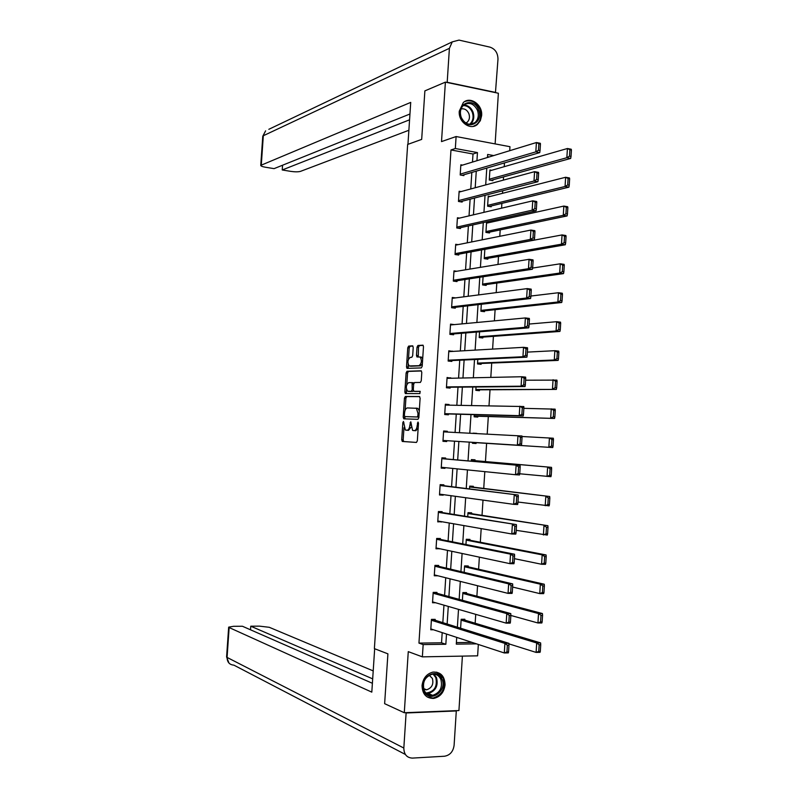 <?xml version="1.0" encoding="UTF-8"?>
<svg xmlns="http://www.w3.org/2000/svg" width="798" height="798" viewBox="0 0 798 798"><rect width="100%" height="100%" fill="white"/><g stroke="black" fill="none" stroke-linecap="round" stroke-linejoin="round"><path stroke-width="1.2" d="M403.459 421.454L402.85 422.571L401.713 439.798L402.372 441.474L416.426 442.441L417.334 440.835L418.481 423.219L418.002 422.032L417.214 425.444C416.855 428.656 415.888 430.371 414.332 430.611L412.576 430.381L410.78 421.783L409.883 425.125C409.524 428.297 408.576 429.992 407.05 430.232L405.334 430.002L403.459 421.454M459.269 111.181C458.162 121.944 470.351 130.772 477.394 124.438L480.356 120.648L481.633 115.63C482.77 104.847 470.421 95.91 463.329 102.523L459.269 111.181M422.052 685.562C422.361 694.15 426.252 698.44 433.723 698.42C440.247 696.903 444.027 692.395 445.055 684.874C444.725 676.135 440.725 671.866 433.045 672.076C426.721 673.712 423.06 678.2 422.052 685.562M413.224 347.409L412.546 345.833L408.636 346.103L407.758 347.778L406.511 366.841L406.97 368.377L421.294 367.908L422.202 366.222L423.479 346.731L423.01 345.185L417.923 345.464L417.025 347.16L416.486 355.419L416.955 356.965L420.157 357.045C422.062 360.516 421.683 363.399 418.99 365.693L409.135 365.933C407.269 362.521 407.648 359.679 410.262 357.384L411.798 357.305L412.686 355.629L413.224 347.409M472.496 162.064L473.014 153.994L450.98 149.954L455.329 148.518L456.107 136.538L509.962 146.702L509.713 150.692M478.341 644.465L477.613 655.836L422.361 656.854L408.267 651.637L404.287 712.734L384.636 703.676L387.908 653.841L374.382 648.634L407.658 144.438L421.683 139.391L424.875 90.882L445.394 82.134L441.513 141.595L456.107 136.538M422.361 656.854L423.159 644.585L445.843 644.275L446.501 634.041M450.98 149.954L418.95 643.098L423.159 644.585M405.334 396.456L404.456 398.072L403.199 417.184L403.858 418.83L417.943 419.339L418.85 417.703L420.117 398.162L419.429 396.496L405.334 396.456L406.781 396.576L405.913 398.192L405.115 410.292M404.855 391.998L406.112 372.905L406.98 371.26L421.105 370.801L421.803 372.427L421.254 380.776L420.346 382.451L414.551 382.541L413.663 384.197L413.304 389.683L413.982 391.319L420.157 391.329L419.858 393.604L405.324 393.564L404.855 391.998L406.312 392.117L406.481 389.424M495.129 143.909L498.371 93.236L445.394 82.134M404.287 712.734L458.93 710.549L462.401 656.126M418.95 643.098L441.533 642.809L442.192 632.634M442.83 622.64L443.957 605.173M444.596 595.378L445.723 577.752M446.341 568.146L447.488 550.371M448.097 540.954L449.254 523.019M449.843 513.792L451.01 495.698M451.588 486.67L452.765 468.426M453.334 459.578L454.521 441.194M455.079 432.456L456.266 414.162M456.835 405.254L458.002 387.17M458.581 378.092L459.738 360.207M460.336 350.97L461.473 333.285M462.072 323.878L463.199 306.392M463.818 296.826L464.935 279.529M465.563 269.804L466.66 252.707M467.299 242.811L468.386 225.924M469.034 215.869L470.112 199.171M470.77 188.946L471.827 172.448M435.139 620.226L435.199 619.368L431.439 619.378L430.77 629.782L433.414 629.762M436.885 593.253L436.945 592.385L433.194 592.365L432.516 602.749L435.598 602.759M438.621 566.311L438.681 565.453L434.94 565.383L434.262 575.757L437.972 575.807M440.366 539.408L440.416 538.54L436.676 538.441L436.007 548.795L439.758 548.725M442.102 512.535L442.152 511.668L438.421 511.528L437.753 521.872L441.513 521.663M443.828 485.693L443.888 484.835L440.157 484.645L439.489 494.979L443.219 495.149L443.259 494.63M445.563 458.89L445.623 458.032L441.893 457.813L441.224 468.127L444.955 468.336L444.995 467.638M447.299 432.047L447.349 431.269L443.628 431L442.96 441.304L446.681 441.553L446.74 440.696M449.035 405.145L449.075 404.526L445.364 404.227L444.695 414.521L448.416 414.81L448.466 413.953M450.77 378.262L447.089 377.484L446.421 387.768L450.132 388.097L450.192 387.239M452.506 351.419L448.815 350.781L448.157 361.045L451.858 361.414L451.917 360.566M454.242 324.616L450.541 324.108L449.882 334.362L453.583 334.771L453.633 333.913M455.598 297.893L452.267 297.474L451.598 307.719L455.299 308.158L455.359 307.31M456.795 271.25L453.982 270.871L453.324 281.096L457.015 281.584L457.074 280.736M458.132 244.657L455.708 244.298L455.04 254.512L458.73 255.041L458.79 254.193M459.558 218.103L457.424 217.764L456.765 227.969L460.446 228.527L460.496 227.679M461.035 191.58L459.139 191.261L458.471 201.455L462.152 202.054L462.212 201.206M462.561 165.106L460.845 164.797L460.187 174.971L463.857 175.61L463.917 174.762M475.159 623.228L475.728 614.35M476.885 596.196L477.543 585.732M478.601 569.203L479.369 557.154M480.316 542.241L481.184 528.615M482.032 515.318L482.999 500.107M483.738 488.426L484.805 471.648M485.453 461.573L486.61 443.339M487.199 434.112L488.316 416.546M489.004 405.743L490.022 389.773M490.8 377.404L491.718 363.05M492.605 349.105L493.413 336.347M494.401 320.846L495.109 309.684M496.196 292.627L496.805 283.061M497.992 264.447L498.501 256.467M499.787 236.298L500.186 229.904M500.825 220.009L500.905 218.682M501.573 208.188L501.882 203.38M502.521 193.325L502.68 190.782M503.358 180.119L503.568 176.887M504.216 166.682L504.456 162.922M489.224 156.957L487.508 156.647M456.386 642.609L472.067 642.41M464.785 620.106L464.845 619.258L461.174 619.268L460.606 628.206M466.491 593.453L466.541 592.595L462.88 592.575L462.391 600.276M468.187 566.819L468.246 565.972L464.586 565.902L464.177 572.375M469.892 540.236L469.942 539.378L466.291 539.278L465.952 544.525M471.588 513.673L471.638 512.825L467.997 512.675L467.738 516.705M473.284 487.149L473.334 486.301L469.693 486.122L469.513 488.915M474.97 460.655L475.029 459.808L471.389 459.588L471.289 461.164M472.496 442.331L472.436 443.279L476.067 443.518L476.127 442.671M476.705 433.573L473.064 433.384M474.261 414.651L474.132 416.805L477.763 417.085L477.812 416.237M476.037 387L475.817 390.362L479.448 390.681L479.498 389.833M477.803 359.389L477.503 363.958L481.134 364.317L481.184 363.469M479.568 331.808L479.199 337.574L482.81 337.973L482.87 337.135M481.324 304.267L480.885 311.24L484.496 311.669L484.546 310.831M483.089 276.766L482.561 284.926L486.172 285.405L486.221 284.557M484.845 249.295L484.246 258.652L487.847 259.16L487.897 258.323M488.765 222.672L486.571 222.323L485.922 232.408L489.523 232.956L489.573 232.118M490.201 196.458L488.246 196.128L487.598 206.203L491.189 206.792L491.249 205.954M491.688 170.283L489.922 169.964L489.274 180.029L492.865 180.647L492.915 179.809M476.935 160.707L477.453 152.588L455.329 148.518M447.139 623.986L448.276 606.42M448.905 596.565L450.052 578.839M450.671 569.174L451.818 551.288M452.426 541.822L453.583 523.777M454.182 514.501L455.359 496.296M455.937 487.209L457.114 468.855M457.693 459.967L458.88 441.474M459.449 432.676L460.626 414.282M461.204 405.324L462.371 387.13M462.96 378.003L464.117 360.008M464.715 350.721L465.862 332.926M466.471 323.469L467.598 305.873M468.217 296.257L469.334 278.861M469.962 269.076L471.069 251.879M471.708 241.934L472.805 224.936M473.453 214.822L474.531 198.034M475.199 187.749L476.266 171.161M456.715 637.383L456.286 644.136L476.496 643.856M493.723 155.58L487.648 154.463L487.458 157.495M486.78 168.089L485.703 184.907M485.034 195.33L483.947 212.348M483.289 222.602L482.182 239.829M481.533 249.924L480.416 267.35M479.788 277.265L478.65 294.901M478.032 304.656L476.885 322.492M476.276 332.078L475.119 350.113M474.511 359.539L473.344 377.783M472.755 387.03L471.568 405.484M470.99 414.561L469.793 433.214M469.224 442.132L468.027 460.875M467.448 469.902L466.251 488.506M465.663 497.723L464.486 516.166M463.877 525.583L462.71 543.877M462.092 553.473L460.935 571.607M460.306 581.403L459.149 599.388M458.511 609.383L457.374 627.198M441.533 642.809L445.843 644.275M473.014 153.994L477.453 152.588M439.748 548.884L436.057 548.096M441.484 522.002L437.783 521.353M443.219 495.149L439.508 494.64M444.955 468.336L441.234 467.957M447.349 431.269L443.628 431.08M476.715 433.354L473.084 433.164M449.075 404.526L445.344 404.476M450.8 377.833L447.06 377.913M452.526 351.16L448.775 351.379M454.242 324.537L450.491 324.886M411.04 427.189L408.516 430.341L405.893 430.172M418.152 428.257L415.808 430.721L413.145 430.551M403.978 427.668L403.17 439.898L403.668 441.523L416.486 442.441M419.718 396.616L406.781 396.576M404.706 416.536L405.125 418.88M404.387 415.429L404.855 416.586L417.214 416.985L417.843 415.848L418.002 413.454L416.416 408.287L407.349 407.938C405.833 408.227 404.895 409.933 404.546 413.085L404.387 415.429M418.89 417.035L404.855 416.586M419.289 410.84L417.893 408.396L415.948 408.117M406.8 384.586L407.559 373.045L406.112 372.905M421.464 370.97L408.436 371.399L407.559 373.045M415.379 391.439L420.257 391.419M408.646 382.641C406.022 384.885 405.653 387.738 407.559 391.2L411.319 391.329L412.207 389.683L412.087 382.641L408.646 382.641M409.354 391.449L408.077 391.339M413.444 390.811L412.775 391.449L409.534 391.459M413.883 383.21L411.968 382.591M406.312 392.117L406.681 393.614M410.88 366.182L409.693 366.073M422.361 363.818L420.466 365.833L411.15 366.212M422.681 358.901L421.623 357.185L419.878 356.925M420.456 357.075L421.035 357.035M423.199 345.354L419.389 345.614L418.491 347.31L418.252 356.965M408.127 364.337L408.267 368.387M412.945 346.063L410.082 346.252L409.204 347.928L408.466 359.27M540.316 651.377L540.725 644.764L539.159 644.784L538.75 651.397L540.316 651.377L540.027 652.335L536.106 652.405L508.944 643.876M461.124 620.126L536.695 642.969L540.615 642.919L461.982 619.268M538.75 651.397L536.106 652.405L536.695 642.969L539.159 644.784M540.725 644.764L540.615 642.919M431.389 620.245L504.905 643.407L508.925 643.348L432.416 619.378M508.555 651.916L508.326 652.894L504.306 652.964L504.905 643.407L507.368 645.243L506.949 651.946L508.555 651.916L508.974 645.223L507.368 645.243M430.83 628.914L504.306 652.964L506.949 651.946M508.925 643.348L508.974 645.223M441.893 678.968C447.868 691.188 429.134 703.836 423.928 690.968C417.903 678.589 436.845 666.091 441.893 678.968M424.177 690.35C426.002 694.011 428.825 695.666 432.656 695.337C440.117 692.774 442.84 687.407 440.815 679.248C438.95 675.497 436.057 673.831 432.117 674.26C424.785 676.933 422.142 682.29 424.177 690.35M423.838 689.472L426.631 689.801C431.898 687.976 433.813 684.195 432.376 678.44L429.234 675.258M427.299 697.053L433.065 698.06C442.341 694.878 445.723 688.225 443.219 678.091L436.725 672.145M478.521 109.765C484.326 123.151 466.112 131.48 461.045 117.605C455.199 104.039 473.603 95.92 478.521 109.765M461.274 117.476C464.845 124.099 469.394 125.825 474.92 122.643C478.291 119.461 479.129 115.321 477.443 110.214C473.842 103.511 469.244 101.805 463.668 105.107C460.386 108.309 459.588 112.438 461.274 117.476M465.902 123.082L467.079 122.353C469.453 120.099 470.042 117.176 468.855 113.585C467.069 109.855 464.466 108.309 461.045 108.947M473.234 126.373L476.655 124.618C480.845 120.668 481.892 115.53 479.798 109.186C476.207 101.945 471.179 99.391 464.725 101.546M374.671 648.734L371.808 692.135L229.146 627.557L227.071 657.422L403.828 748.035L406.112 712.973L405.484 712.684M373.205 670.899L269.275 627.298L259.47 626.141L250.762 626.201L372.676 678.859M403.828 748.035C403.978 754.429 406.83 757.791 412.386 758.1L444.496 756.235C449.962 755.287 453.164 751.646 454.102 745.322L456.296 710.958L406.112 712.973M372.387 683.288L242.422 626.25L233.605 626.3L228.667 627.138L229.146 627.557M250.512 629.802L250.762 626.201M456.296 710.958L455.638 710.679M407.948 144.328L410.721 102.403L260.746 165.376C260.806 166.064 262.372 166.682 265.455 167.231L274.073 168.637L409.953 114.004M268.826 129.306L452.257 41.875L459 40.1L489.982 47.142C495.189 48.947 497.852 52.957 497.982 59.162L495.458 92.628M452.257 41.875L449.404 48.319L447.189 82.274L495.847 92.478M282.552 165.226L282.233 169.974L290.731 171.371C295.041 171.989 298.302 171.979 300.517 171.361L408.875 130.264M282.233 169.974L409.564 119.81M542.141 621.931L542.56 615.338L540.994 615.338L540.575 621.941L542.141 621.931L541.852 622.959L537.942 622.979L510.85 615.457M462.83 593.423L538.52 613.562L542.431 613.552L463.179 592.575M540.575 621.941L537.942 622.979L538.52 613.562L540.994 615.338M542.56 615.338L542.431 613.552M543.967 592.535L544.376 585.951L542.82 585.932L542.411 592.525L543.967 592.535L543.667 593.622L539.767 593.602L512.625 587.049M464.536 566.76L540.346 584.186L544.256 584.236L464.586 566.001M542.411 592.525L539.767 593.602L540.346 584.186L542.82 585.932M544.376 585.951L544.256 584.236M433.134 593.233L506.78 613.602L510.8 613.602L433.663 592.365M510.431 622.091L510.201 623.128L506.181 623.148L506.78 613.602L509.244 615.408L508.825 622.101L510.431 622.091L510.85 615.408L509.244 615.408M432.576 601.882L506.181 623.148L508.825 622.101M510.8 613.602L510.85 615.408M434.88 566.251L508.655 583.857L512.665 583.897L434.93 565.433M512.296 592.306L512.067 593.413L508.057 593.383L508.655 583.857L511.119 585.612L510.69 592.296L512.296 592.306L512.715 585.632L511.119 585.612M434.321 574.889L508.057 593.383L510.69 592.296M512.665 583.897L512.715 585.632M545.792 563.179L546.201 556.605L544.635 556.565L544.226 563.149L545.792 563.179L545.483 564.326L541.583 564.256L514.411 558.67M466.241 540.126L542.171 554.859L546.071 554.949L466.271 539.538M544.226 563.149L541.583 564.256L542.171 554.859L544.635 556.565M546.201 556.605L546.071 554.949M547.608 533.862L548.017 527.298L546.46 527.239L546.051 533.812L547.608 533.862L547.298 535.079L516.196 530.331M467.937 513.533L547.887 525.702L467.967 513.104M546.051 533.812L543.408 534.959L543.987 525.573L546.46 527.239M548.017 527.298L547.887 525.702M549.423 504.595L549.832 498.032L548.276 497.952L547.867 504.526L549.423 504.595L549.114 505.862L517.972 502.032M469.643 486.97L549.692 496.506L469.653 486.7M547.867 504.526L545.224 505.693L545.812 496.326L548.276 497.952M549.832 498.032L549.692 496.506M436.626 539.298L510.521 554.141L514.52 554.231L436.666 538.67M514.171 562.57L513.932 563.737L509.922 563.657L510.521 554.141L512.984 555.867L512.565 562.54L514.171 562.57L514.59 555.907L512.984 555.867M436.067 547.937L509.922 563.657L512.565 562.54M514.52 554.231L514.59 555.907M438.361 512.386L516.386 524.605L438.391 511.927M516.037 532.874L515.787 534.101L511.787 533.972L512.386 524.466L514.85 526.161L514.431 532.825L516.037 532.874L516.446 526.211L514.85 526.161M437.803 521.014L511.787 533.972L514.431 532.825M516.386 524.605L516.446 526.211M440.107 485.513L518.241 495.029L440.117 485.234M517.892 503.219L517.643 504.506L513.653 504.336L514.251 494.84L516.715 496.496L516.296 503.149L517.892 503.219L518.311 496.565L516.715 496.496M439.548 494.122L513.653 504.336L516.296 503.149M518.241 495.029L518.311 496.565M551.238 475.359L551.647 468.805L550.091 468.715L549.682 475.269L551.238 475.359L550.929 476.685L519.717 473.773M471.339 460.436L551.508 467.349L471.339 460.336M549.682 475.269L547.039 476.476L547.628 467.119L550.091 468.715M551.647 468.805L551.508 467.349M441.843 458.67L520.096 465.493L441.843 458.561M519.757 473.603L519.508 474.95L515.518 474.73L516.116 465.254L518.58 466.87L518.161 473.513L519.757 473.603L520.176 466.96L518.58 466.87M441.284 467.269L515.518 474.73L518.161 473.513M520.096 465.493L520.176 466.96M472.486 442.441L552.735 447.558L472.486 442.431M521.982 436.506L553.313 438.222L553.453 439.618L551.907 439.508L551.498 446.062L553.054 446.162L553.453 439.618M551.498 446.062L548.854 447.289L549.433 437.952L551.907 439.508M553.054 446.162L552.735 447.558M443.568 431.858L521.952 435.987L522.032 437.394L520.436 437.284L520.017 443.917L521.613 444.027L522.032 437.394M520.017 443.917L517.373 445.174L443.02 440.446L521.353 445.444L517.373 445.174L517.972 435.708L520.436 437.284M521.353 445.444L521.613 444.027M474.172 416.137L554.54 418.461L474.182 415.958M523.857 408.347L555.119 409.145L555.268 410.471L553.712 410.352L553.313 416.885L554.859 417.015L555.268 410.471M553.313 416.885L550.67 418.152L551.248 408.825L553.712 410.352M554.859 417.015L554.54 418.461M445.304 405.085L523.797 406.541L523.877 407.878L522.291 407.748L521.872 414.371L523.468 414.491L523.877 407.878M444.735 413.853L523.209 415.977L519.229 415.658L519.827 406.202L522.291 407.748M444.745 413.663L519.229 415.658L521.872 414.371M523.209 415.977L523.468 414.491M475.847 389.853L556.346 389.414L475.877 389.514M525.623 380.207L556.914 380.107L557.074 381.374L555.528 381.225L555.119 387.758L556.665 387.898L557.074 381.374M555.119 387.758L552.475 389.055L553.054 379.738L555.528 381.225M556.665 387.898L556.346 389.414M447.03 378.342L521.683 376.746L525.643 377.125L525.732 378.392L524.146 378.242L523.727 384.855L525.313 385.005L525.732 378.392M446.461 387.269L525.054 386.541L521.084 386.182L521.683 376.746L524.146 378.242M446.481 386.91L521.084 386.182L523.727 384.855M525.054 386.541L525.313 385.005M477.533 363.609L558.141 360.397L554.281 359.998L477.563 363.11M527.388 352.108L554.859 350.691L558.72 351.11L558.879 352.307L557.333 352.147L556.924 358.661L558.47 358.831L558.879 352.307M556.924 358.661L554.281 359.998L554.859 350.691L557.333 352.147M558.47 358.831L558.141 360.397M448.765 351.639L523.528 347.32L527.488 347.748L527.578 348.955L525.992 348.786L525.583 355.389L527.169 355.559L527.578 348.955M448.177 360.736L526.899 357.155L522.939 356.746L523.528 347.32L525.992 348.786M448.207 360.197L522.939 356.746L525.583 355.389M526.899 357.155L527.169 355.559M479.209 337.404L559.937 331.429L556.086 330.98L479.249 336.736M529.144 324.048L556.665 321.694L560.515 322.153L560.675 323.29L559.129 323.1L558.73 329.614L560.276 329.793L560.675 323.29M558.73 329.614L556.086 330.98L556.665 321.694L559.129 323.1M560.276 329.793L559.937 331.429M450.491 324.966L525.383 317.943L529.333 318.422L529.423 319.559L527.847 319.37L527.428 325.963L529.014 326.153L529.423 319.559M449.892 334.222L528.745 327.818L524.785 327.36L525.383 317.943L527.847 319.37M449.932 333.514L524.785 327.36L527.428 325.963M528.745 327.818L529.014 326.153M480.885 311.22L561.732 302.492L557.882 302.003L480.935 310.392M530.909 296.028L558.46 292.726L562.311 293.235L562.47 294.302L560.934 294.103L560.525 300.607L562.071 300.806L562.47 294.302M560.525 300.607L557.882 302.003L558.46 292.726L560.934 294.103M562.071 300.806L561.732 302.492M452.207 298.332L527.229 288.607L531.169 289.125L531.269 290.203L529.692 289.993L529.274 296.587L530.86 296.786L531.269 290.203M451.738 307.729L530.58 298.512L526.63 298.003L527.229 288.607L529.692 289.993M451.658 306.861L526.63 298.003L529.274 296.587M530.58 298.512L530.86 296.786M483.109 285.006L563.528 273.604L559.687 273.066L482.62 284.088M532.605 268.058L560.256 263.799L564.106 264.357L564.266 265.365L562.73 265.145L562.331 271.639L563.867 271.849L564.266 265.365M562.331 271.639L559.687 273.066L560.256 263.799L562.73 265.145M563.867 271.849L563.528 273.604M453.932 271.719L529.064 259.31L533.014 259.879L533.114 260.886L531.538 260.667L531.119 267.24L532.695 267.46L533.114 260.886M454.042 281.195L532.426 269.245L528.476 268.697L529.064 259.31L531.538 260.667M453.384 280.248L528.476 268.697L531.119 267.24M532.426 269.245L532.695 267.46M485.224 258.791L565.313 244.757L561.483 244.168L484.296 257.814M484.835 249.395L562.051 234.921L565.892 235.52L566.061 236.457L564.525 236.218L564.126 242.712L565.662 242.941L566.061 236.457M564.126 242.712L561.483 244.168L562.051 234.921L564.525 236.218M565.662 242.941L565.313 244.757M455.648 245.156L530.909 230.053L534.85 230.672L534.949 231.619L533.373 231.37L532.964 237.944L534.54 238.183L534.949 231.619M456.177 254.682L534.261 240.028L530.321 239.43L530.909 230.053L533.373 231.37M455.099 253.664L530.321 239.43L532.964 237.944M534.261 240.028L534.54 238.183M487.229 232.607L567.109 215.939L563.268 215.31L485.982 231.57M486.511 223.171L563.847 206.074L567.677 206.722L567.857 207.6L566.321 207.34L565.922 213.814L567.448 214.073L567.857 207.6M565.922 213.814L563.268 215.31L563.847 206.074L566.321 207.34M567.448 214.073L567.109 215.939M457.364 218.612L532.745 200.837L536.675 201.505L536.785 202.383L535.209 202.123L534.8 208.677L536.376 208.936L536.785 202.383M458.212 228.188L536.086 210.842L532.156 210.203L532.745 200.837L535.209 202.123M456.815 227.121L532.156 210.203L534.8 208.677M536.086 210.842L536.376 208.936M489.154 206.453L568.894 187.171L565.064 186.493L487.658 205.365M488.186 196.966L565.632 177.266L569.463 177.954L569.642 178.782L568.106 178.503L567.707 184.966L569.243 185.246L569.642 178.782M567.707 184.966L565.064 186.493L565.632 177.266L568.106 178.503M569.243 185.246L568.894 187.171M459.079 192.119L534.58 171.67L538.51 172.378L538.62 173.196L537.044 172.907L536.635 179.46L538.211 179.74L538.62 173.196M460.167 201.734L537.922 181.705L533.992 181.016L534.58 171.67L537.044 172.907M458.531 200.607L533.992 181.016L536.635 179.46M537.922 181.705L538.211 179.74M491.029 180.328L570.67 158.443L566.849 157.715L489.324 179.191M489.862 170.802L567.428 148.508L571.248 149.236L571.428 149.994L569.902 149.705L569.493 156.159L571.029 156.448L571.428 149.994M569.493 156.159L566.849 157.715L567.428 148.508L569.902 149.705M571.029 156.448L570.67 158.443M460.795 165.645L536.416 142.533L540.336 143.291L540.446 144.039L538.879 143.74L538.47 150.283L540.037 150.583L540.446 144.039M462.082 175.301L539.747 152.608L535.827 151.869L536.416 142.533L538.879 143.74M460.247 174.124L535.827 151.869L538.47 150.283M539.747 152.608L540.037 150.583M403.918 422.651L402.85 422.571M418.481 423.249L417.364 423.169M411.12 422.95L410.032 422.87M408.516 430.341L407.05 430.232M410.98 425.204L409.883 425.125M415.808 430.721L414.332 430.611M418.332 425.534L417.214 425.444M403.828 441.573L402.372 441.474M403.17 439.898L401.713 439.798M404.656 417.294L403.199 417.184M405.913 398.192L404.456 398.072M418.691 417.105L417.214 416.985M418.96 415.938L417.843 415.848M419.12 413.534L418.002 413.454M408.436 371.399L406.98 371.26M415.449 391.439L413.982 391.319M412.775 391.449L411.319 391.329M413.294 389.783L412.207 389.683M413.653 384.307L412.566 384.207M420.466 365.833L418.99 365.693M417.953 355.569L416.486 355.419M418.491 347.31L417.025 347.16M419.389 345.614L417.923 345.464M407.958 366.98L406.511 366.841M409.204 347.928L407.758 347.778M410.082 346.252L408.636 346.103M433.913 674.17L436.476 677.542C438.491 685.662 435.778 690.988 428.346 693.532L426.571 693.582M425.982 693.033C434.351 691.836 437.623 686.679 435.798 677.562L433.134 674.16M463.728 105.057C467.877 105.166 470.95 107.441 472.945 111.89C474.62 116.957 473.783 121.077 470.431 124.239L474.92 122.643M469.583 124.298C473.024 121.266 473.912 117.226 472.256 112.159C470.271 107.78 467.239 105.585 463.159 105.575M405.364 754.449L233.884 665.143C229.465 664.764 227.191 662.18 227.071 657.422L226.592 656.884M449.404 48.319L263.32 135.73L261.295 164.907M260.746 165.376L262.771 136.258L265.604 130.842L262.771 136.338M403.668 441.523L402.212 441.424M404.865 418.87L403.678 418.78M417.893 408.396L416.416 408.287M413.554 382.771L412.087 382.641M405.943 393.614L405.324 393.564M421.623 357.185L420.157 357.045M426.631 689.801L423.568 688.534M432.656 695.337L428.346 693.532L426.531 693.552M467.079 122.353L465.593 122.892M228.966 663.078L226.592 656.944L228.667 627.138"/></g></svg>
